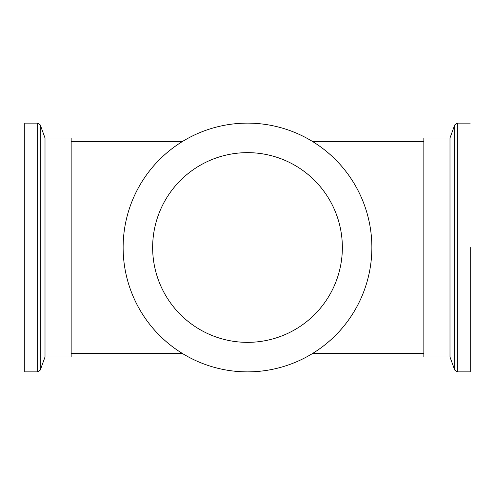 <?xml version="1.0" encoding="UTF-8"?>
<svg xmlns="http://www.w3.org/2000/svg" width="495" height="495" viewBox="0 0 495 495"><rect width="100%" height="100%" fill="white"/><g stroke="black" fill="none" stroke-linecap="round" stroke-linejoin="round"><path stroke-width="0.74" d="M449.992 357.019L449.992 137.981L423.844 137.981L423.844 357.019L449.992 357.019L454.732 370.037L454.732 124.963L457.349 123.131L457.349 371.869L470.25 371.869L470.25 247.5M371.869 247.5A124.369 124.369 0 0 1 247.5 371.869A124.369 124.369 0 0 1 123.131 247.5A124.369 124.369 0 0 1 247.5 123.131A124.369 124.369 0 0 1 371.869 247.5M152.646 247.5A94.854 94.854 0 0 1 247.5 152.646A94.854 94.854 0 0 1 342.354 247.5A94.854 94.854 0 0 1 247.5 342.354A94.854 94.854 0 0 1 152.646 247.5M24.75 247.5L24.75 123.131L24.75 371.869L37.651 371.869L40.268 370.037L40.268 124.963L45.008 137.981L45.008 357.019L40.268 370.037M45.008 137.981L71.156 137.981L71.156 357.019L45.008 357.019M40.268 124.963L37.651 123.131L37.651 371.869M71.156 353.585L182.587 353.585M312.413 353.585L423.844 353.585M71.156 141.415L182.587 141.415M312.413 141.415L423.844 141.415M454.732 124.963L449.992 137.981M457.349 371.869L454.732 370.037M457.349 123.131L470.25 123.131M37.651 123.131L24.75 123.131"/></g></svg>
